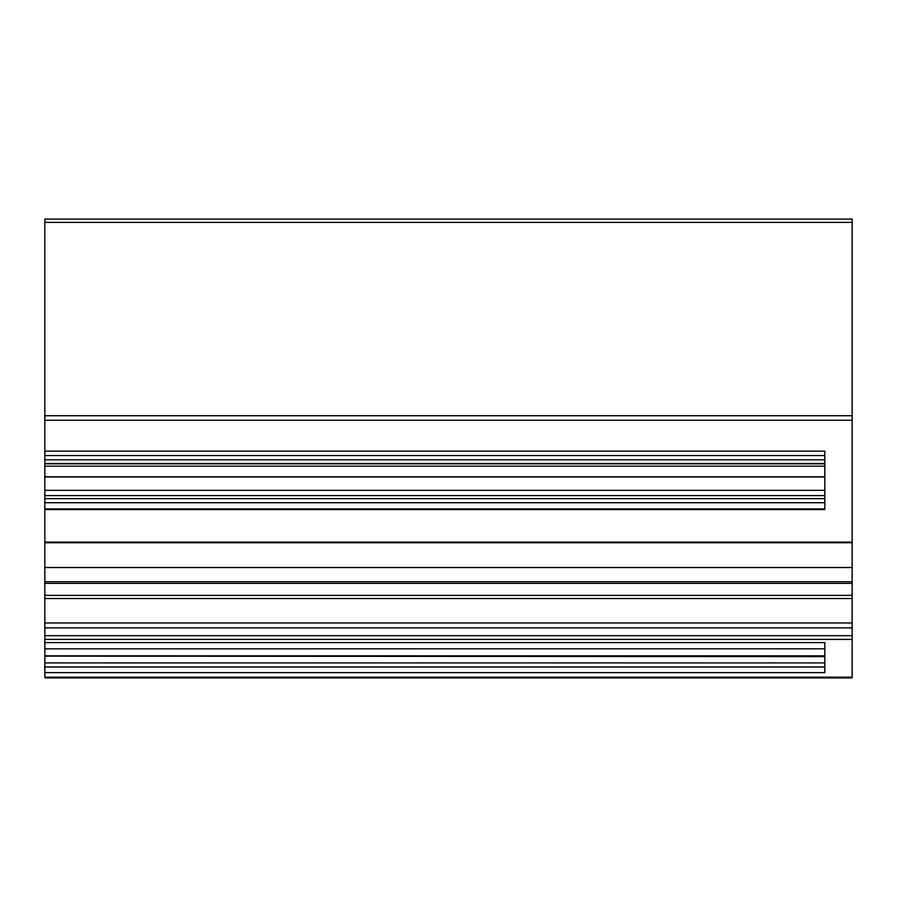 <?xml version="1.0" encoding="UTF-8"?>
<svg xmlns="http://www.w3.org/2000/svg" width="897" height="897" viewBox="0 0 897 897"><rect width="100%" height="100%" fill="white"/><g stroke="black" fill="none" stroke-linecap="round" stroke-linejoin="round"><path stroke-width="1.35" d="M44.85 222.366L852.15 222.366L852.15 219.092L44.85 219.092L44.85 451.169L824.836 451.169L824.836 509.586L44.85 509.586L44.85 598.534L852.15 598.534L852.15 595.361L44.85 595.361M852.15 222.366L852.15 415.726L44.85 415.726M852.15 415.726L852.15 420.256L44.85 420.256M852.15 420.256L852.15 583.353L44.85 583.353M852.15 583.353L852.15 595.361M44.85 598.534L44.85 622.967L852.15 622.967L852.15 598.534M44.85 622.967L44.85 642.611L824.836 642.611L824.836 672.615L44.85 672.615L44.85 677.908L852.15 677.908L852.15 622.967M44.85 502.735L824.836 502.735L824.836 508.924L44.85 508.924L44.85 498.642L824.836 498.642M44.85 509.586L44.85 508.924M44.85 509.036L824.836 509.586M824.836 655.83L44.85 655.83L824.836 656.122M824.836 656.649L44.85 656.122M824.836 667.02L44.85 667.02L44.85 656.649M44.85 667.02L44.85 672.615M824.836 455.553L44.85 455.553L44.85 451.169M44.85 455.553L44.85 459.802L824.836 459.802M824.836 463.48L44.85 463.48L44.85 459.802M824.836 495.604L44.85 495.604L44.85 463.48M44.85 466.171L824.836 466.171M44.85 655.83L44.85 648.834L824.836 648.834L824.836 642.611M44.85 495.604L44.85 498.642M44.85 476.8L824.836 476.8M44.85 648.834L44.85 642.611M44.85 490.334L824.836 490.334M44.85 476.957L824.836 476.957M44.85 542.091L852.15 542.091M44.85 542.741L852.15 542.741M44.85 567.532L852.15 567.532M44.85 581.727L852.15 581.727M44.85 627.855L852.15 627.855M44.85 635.681L852.15 635.681M44.85 639.415L852.15 639.415M44.85 677.179L852.15 677.179M44.85 662.917L824.836 662.917M44.85 463.659L824.836 463.659M44.85 677.908L852.15 677.908M44.85 463.827L824.836 463.827"/></g></svg>
